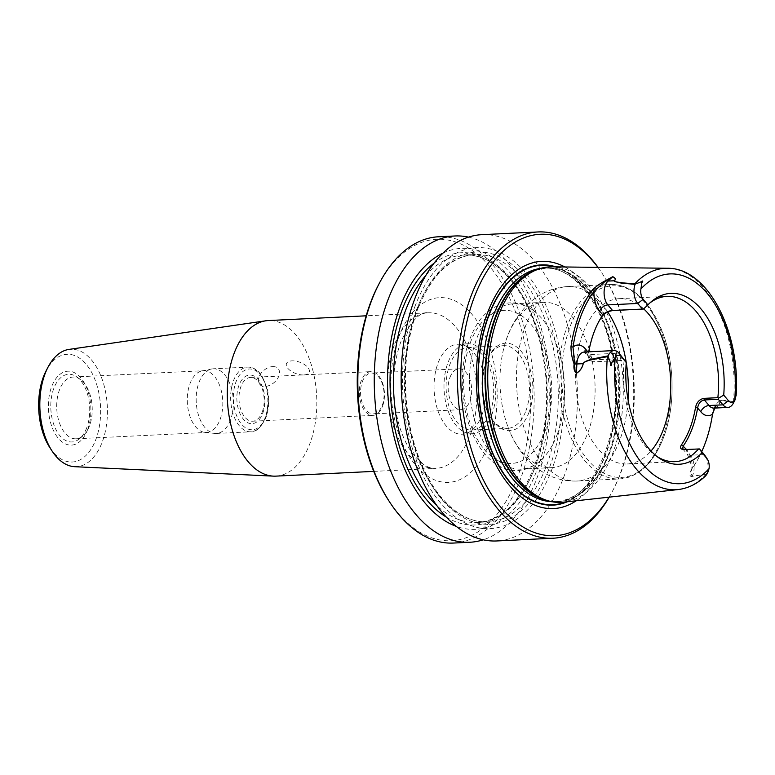 <?xml version="1.0" encoding="UTF-8"?>
<svg xmlns="http://www.w3.org/2000/svg" width="775" height="775" viewBox="0 0 775 775"><rect width="100%" height="100%" fill="white"/><g stroke="black" fill="none" stroke-linecap="round" stroke-linejoin="round"><path stroke-width="0.58" stroke-dasharray="3.88 2.91" d="M378.248 285.345A150.892 86.548 -92.8 0 1 495.535 273.982A150.892 86.548 -92.8 0 1 517.429 477.361A150.892 86.548 -92.8 0 1 388.682 500.543M481.885 234.67A153.324 87.943 -92.8 0 1 577.143 383.557A153.324 87.943 -92.8 0 1 496.727 540.96M598.067 267.394A153.324 87.943 -92.8 0 1 601.758 272.771A153.324 87.943 -92.8 0 1 612.357 491.437A153.324 87.943 -92.8 0 1 609.208 497.153M453.414 543.052A153.324 87.943 87.2 0 0 520.606 478.679A153.324 87.943 87.2 0 0 521.284 317.769A153.324 87.943 87.2 0 0 438.563 236.772M468.517 237.131A153.324 87.943 -92.8 0 1 550.24 384.855A153.324 87.943 -92.8 0 1 483.193 539.807M443.009 253.105A140.653 80.677 -92.8 0 1 548.971 384.923A140.653 80.677 -92.8 0 1 456.252 526.37M414.867 306.677A140.653 80.677 -92.8 0 1 554.842 329.617A140.653 80.677 -92.8 0 1 480.258 528.027A140.653 80.677 -92.8 0 1 414.867 306.677M735.93 394.979L736.153 394.814C736.269 391.336 736.202 391.385 735.93 394.979L734.119 401.46L720.808 400.074C716.09 403.136 713.232 407.999 712.215 414.683A112.113 64.306 -92.8 0 1 700.852 453.53A112.113 64.306 -92.8 0 1 691.707 469.253L690.263 471.704L689.634 474.804L690.971 476.615L706.868 473.951L706.577 474.765M552.168 266.813A117.887 67.619 -92.8 0 1 621.046 421.038A117.887 67.619 -92.8 0 1 563.58 502.171M598.135 322.846A82.751 47.459 87.2 0 0 597.845 323.407A82.751 47.459 87.2 0 0 588.206 353.323C587.799 358.515 589.814 361.334 594.251 361.78L624.117 360.336A82.751 47.459 87.2 0 0 655.495 455.526A82.751 47.459 87.2 0 0 657.219 456.669M643.705 308.857A82.751 47.459 87.2 0 0 619.186 298.675A82.751 47.459 87.2 0 0 591.461 316.713A82.751 47.459 87.2 0 0 579.506 409.733A82.751 47.459 87.2 0 0 627.198 463.973A82.751 47.459 87.2 0 0 651.019 451.011M649.779 303.044A82.751 47.459 87.2 0 0 648.171 304.343A82.751 47.459 87.2 0 0 643.386 309.07M624.117 360.336L624.466 359.726M589.242 349.351A82.751 47.459 87.2 0 0 543.537 302.337A82.751 47.459 87.2 0 0 504.137 346.919A82.751 47.459 87.2 0 0 508.022 427.073A82.751 47.459 87.2 0 0 551.548 467.635A82.751 47.459 87.2 0 0 587.808 432.896A82.751 47.459 87.2 0 0 589.949 351.753M529.034 412.281A43.807 25.129 87.2 0 0 522.679 353.235A43.807 25.129 87.2 0 0 488.628 356.539A43.807 25.129 87.2 0 0 491.66 419.013A43.807 25.129 87.2 0 0 529.034 412.281M557.264 434.378A82.751 47.459 87.2 0 0 535.457 312.209A82.751 47.459 87.2 0 0 512.982 303.819A82.751 47.459 87.2 0 0 469.582 388.769A82.751 47.459 87.2 0 0 520.994 469.117A82.751 47.459 87.2 0 0 542.558 458.597A82.751 47.459 87.2 0 0 557.264 434.378M449.975 377.406A20.441 11.722 -92.8 0 1 458.936 368.823A20.441 11.722 -92.8 0 1 471.636 388.672A20.441 11.722 -92.8 0 1 460.912 409.655A20.441 11.722 -92.8 0 1 449.887 398.854A20.441 11.722 -92.8 0 1 449.975 377.406M481.837 415.303A45.027 25.827 87.2 0 0 482.04 368.057A45.027 25.827 87.2 0 0 457.744 344.265A45.027 25.827 87.2 0 0 434.136 390.484A45.027 25.827 87.2 0 0 462.103 434.203A45.027 25.827 87.2 0 0 481.837 415.303M491.796 414.819A45.027 25.827 87.2 0 0 491.989 367.573A45.027 25.827 87.2 0 0 467.703 343.78A45.027 25.827 87.2 0 0 444.085 390.009A45.027 25.827 87.2 0 0 472.062 433.729A45.027 25.827 87.2 0 0 491.796 414.819M490.013 412.707A41.375 23.734 87.2 0 0 490.197 369.287A41.375 23.734 87.2 0 0 467.877 347.433A41.375 23.734 87.2 0 0 446.177 389.903A41.375 23.734 87.2 0 0 471.888 430.077A41.375 23.734 87.2 0 0 490.013 412.707M525.857 410.973A41.375 23.734 87.2 0 0 526.041 367.553A41.375 23.734 87.2 0 0 503.721 345.689A41.375 23.734 87.2 0 0 487.698 358.321A41.375 23.734 87.2 0 0 490.556 417.328A41.375 23.734 87.2 0 0 507.732 428.343A41.375 23.734 87.2 0 0 525.857 410.973M555.908 266.862A120.27 68.985 -92.8 0 1 616.048 381.668A120.27 68.985 -92.8 0 1 567.3 501.764M564.868 266.968A123.729 70.971 -92.8 0 1 618.431 381.552A123.729 70.971 -92.8 0 1 576.203 500.786M609.063 497.163A150.892 86.548 87.2 0 0 613.287 489.655A150.892 86.548 87.2 0 0 602.853 274.457A150.892 86.548 87.2 0 0 597.922 267.394M714.773 408.067L720.673 400.501L733.818 402.167L734.119 401.46M706.868 473.951L692.182 476.315L690.622 472.479L692.327 467.974A110.573 63.424 87.2 0 0 701.346 452.464A110.573 63.424 87.2 0 0 701.762 451.563M733.353 403.155A14.018 8.041 87.2 0 0 733.818 402.167M707.033 473.438A14.018 8.041 87.2 0 0 705.114 455.7M684.383 449.626L699.592 448.987M623.72 358.738L592.09 359.9L589.339 357.323L588.613 352.751A84.281 48.341 -92.8 0 1 588.777 351.811M587.867 351.85L588.613 352.751L588.206 353.323M706.335 473.69L706.122 474.164A110.854 63.579 87.2 0 1 678.028 489.577M684.674 449.616L685.652 449.665L690.331 455.235A14.018 8.041 -92.8 0 1 692.182 476.315L692.046 476.586M704.272 454.557L690.331 455.235A7.304 4.776 139.9 0 1 686.979 453.985A7.304 4.776 139.9 0 1 686.592 449.577A21.322 12.226 87.2 0 1 692.327 467.974L691.707 469.253M712.554 414.15L712.215 414.683M713.988 408.105A14.018 8.041 -92.8 0 0 720.673 400.501L720.808 400.074M733.286 401.993L733.489 401.363A110.854 63.579 87.2 0 0 667.304 268.266M49.871 447.659A53.921 30.932 87.2 0 0 95.887 439.377A53.921 30.932 87.2 0 0 88.059 366.691A53.921 30.932 87.2 0 0 46.151 370.75M74.613 466.686A58.793 33.722 87.2 0 0 102.242 442.002A58.793 33.722 87.2 0 0 102 378.878A58.793 33.722 87.2 0 0 68.927 349.418M275.823 476.131A77.878 44.669 87.2 0 0 309.952 443.426A77.878 44.669 87.2 0 0 310.3 361.702A77.878 44.669 87.2 0 0 268.286 320.559M86.752 427.742A33.877 19.433 -92.8 0 1 79.602 438.698A33.877 19.433 -92.8 0 1 50.85 409.064A33.877 19.433 -92.8 0 1 76.609 376.795A33.877 19.433 -92.8 0 1 86.752 427.742M89.513 425.814A30.913 17.728 -92.8 0 1 83.003 435.812A30.913 17.728 -92.8 0 1 75.969 438.795A30.913 17.728 -92.8 0 1 56.769 408.783A30.913 17.728 -92.8 0 1 72.976 377.047A30.913 17.728 -92.8 0 1 80.261 379.333A30.913 17.728 -92.8 0 1 89.513 425.814M220.09 419.488A30.913 17.728 87.2 0 0 220.226 387.045A30.913 17.728 87.2 0 0 203.554 370.721A30.913 17.728 87.2 0 0 202.033 370.905A30.913 17.728 87.2 0 0 187.337 402.448A30.913 17.728 87.2 0 0 205.017 432.421A30.913 17.728 87.2 0 0 206.547 432.46A30.913 17.728 87.2 0 0 220.09 419.488M230.533 419.856A32.366 18.561 -92.8 0 1 216.341 433.448A32.366 18.561 -92.8 0 1 214.743 433.409A32.366 18.561 -92.8 0 1 196.23 402.022A32.366 18.561 -92.8 0 1 211.623 368.987A32.366 18.561 -92.8 0 1 213.212 368.793A32.366 18.561 -92.8 0 1 230.679 385.892A32.366 18.561 -92.8 0 1 230.533 419.856M262.686 413.463A24.335 13.96 87.2 0 0 251.371 375.158A24.335 13.96 87.2 0 0 238.468 409.491A24.335 13.96 87.2 0 0 262.686 413.463M262.231 412.019A21.903 12.565 87.2 0 0 262.328 389.031A21.903 12.565 87.2 0 0 250.509 377.454A21.903 12.565 87.2 0 0 240.909 386.657A21.903 12.565 87.2 0 0 240.812 409.646A21.903 12.565 87.2 0 0 252.631 421.213A21.903 12.565 87.2 0 0 262.231 412.019M362.361 381.649A20.441 11.722 -92.8 0 1 371.322 373.066A20.441 11.722 -92.8 0 1 382.356 383.867A20.441 11.722 -92.8 0 1 382.259 405.315A20.441 11.722 -92.8 0 1 373.298 413.898A20.441 11.722 -92.8 0 1 362.274 403.107A20.441 11.722 -92.8 0 1 362.361 381.649M382.54 406.187A21.903 12.565 87.2 0 0 382.637 383.199A21.903 12.565 87.2 0 0 370.818 371.632A21.903 12.565 87.2 0 0 359.329 394.117A21.903 12.565 87.2 0 0 372.94 415.381A21.903 12.565 87.2 0 0 382.54 406.187M303.781 374.945A12.168 5.997 -159.4 0 0 307.82 367.418A12.168 5.997 -159.4 0 0 291.942 360.859A12.168 5.997 -159.4 0 0 287.903 368.387A12.168 5.997 -159.4 0 0 303.781 374.945M272.645 366.594A12.168 7.963 139.9 0 1 278.874 376.02A12.168 7.963 139.9 0 1 265.195 386.415A12.168 7.963 139.9 0 1 258.966 376.979A12.168 7.963 139.9 0 1 272.645 366.594M416.185 310.707A133.852 76.773 -92.8 0 1 474.852 254.5A133.852 76.773 -92.8 0 1 558.019 384.487A133.852 76.773 -92.8 0 1 487.814 521.895A133.852 76.773 -92.8 0 1 415.594 451.186A133.852 76.773 -92.8 0 1 416.185 310.707M416.998 309.206A136.284 78.168 -92.8 0 1 552.614 331.429A136.284 78.168 -92.8 0 1 480.355 523.677A136.284 78.168 -92.8 0 1 416.998 309.206M433.99 263.287A136.284 78.168 -92.8 0 1 546.472 385.039A136.284 78.168 -92.8 0 1 446.293 517.099M425.785 275.522A133.852 76.773 -92.8 0 1 463.896 255.033A133.852 76.773 -92.8 0 1 547.063 385.01A133.852 76.773 -92.8 0 1 476.858 522.428A133.852 76.773 -92.8 0 1 436.945 505.717M398.989 336.466A92.477 53.049 -92.8 0 1 491.021 351.55A92.477 53.049 -92.8 0 1 441.983 482.002A92.477 53.049 -92.8 0 1 398.989 336.466M607.765 311.976A97.35 55.839 87.2 0 0 567.697 286.547A97.35 55.839 87.2 0 0 516.644 386.493A97.35 55.839 87.2 0 0 577.123 481.023A97.35 55.839 87.2 0 0 619.787 440.142A97.35 55.839 87.2 0 0 628.05 399.784M662.296 438.078A97.35 55.839 87.2 0 0 662.722 335.924A97.35 55.839 87.2 0 0 610.196 284.493A97.35 55.839 87.2 0 0 559.143 384.429A97.35 55.839 87.2 0 0 619.622 478.96A97.35 55.839 87.2 0 0 662.296 438.078M545.028 431.307A76.657 43.972 87.2 0 0 509.388 310.659A76.657 43.972 87.2 0 0 468.739 418.8A76.657 43.972 87.2 0 0 545.028 431.307M663.652 437.139A95.887 54.996 87.2 0 0 619.07 286.237A95.887 54.996 87.2 0 0 568.23 421.493A95.887 54.996 87.2 0 0 663.652 437.139M554.406 266.842A119.834 68.733 -92.8 0 1 615.796 381.678A119.834 68.733 -92.8 0 1 565.808 501.929M540.582 268.412A116.918 67.057 -92.8 0 1 543.876 268.111A116.918 67.057 -92.8 0 1 616.512 381.649A116.918 67.057 -92.8 0 1 555.191 501.677A116.918 67.057 -92.8 0 1 551.897 501.696M536.823 269.71A116.918 67.057 -92.8 0 1 546.559 267.985A116.918 67.057 -92.8 0 1 619.196 381.513A116.918 67.057 -92.8 0 1 557.874 501.541A116.918 67.057 -92.8 0 1 548.022 500.766M534.692 270.543A117.015 67.115 -92.8 0 1 619.874 381.484A117.015 67.115 -92.8 0 1 545.823 500.146L557.874 501.541L555.191 501.677C595.278 502.965 627.227 423.692 611.863 353.206C602.621 302.231 572.124 265.573 543.876 268.111L546.559 267.985L534.692 270.543M585.135 351.986A7.304 4.776 -40.1 0 0 585.813 353.371A7.304 4.776 -40.1 0 0 589.174 354.611L619.041 353.168M584.205 352.034A14.018 8.041 -92.8 0 1 589.174 354.611L593.853 360.181L594.251 361.78M394.146 345.505A77.878 44.669 87.2 0 0 393.797 427.228A77.878 44.669 87.2 0 0 435.821 468.371A77.878 44.669 87.2 0 0 476.664 388.43A77.878 44.669 87.2 0 0 428.275 312.8A77.878 44.669 87.2 0 0 394.146 345.505M87.643 429.573A36.997 21.216 87.2 0 0 70.448 371.361A36.997 21.216 87.2 0 0 50.83 423.537A36.997 21.216 87.2 0 0 87.643 429.573M265.002 418.19A32.366 18.561 -92.8 0 1 250.819 431.782A32.366 18.561 -92.8 0 1 230.708 400.346A32.366 18.561 -92.8 0 1 247.69 367.118A32.366 18.561 -92.8 0 1 265.147 384.216A32.366 18.561 -92.8 0 1 265.002 418.19M265.651 416.979A30.419 17.447 -92.8 0 1 235.377 412.019A30.419 17.447 -92.8 0 1 251.507 369.113A30.419 17.447 -92.8 0 1 265.651 416.979M474.852 254.5C450.556 256.486 431.365 275.028 417.279 310.155C404.744 345.185 402.167 383.267 409.568 424.409C415.09 452.222 424.555 475.153 437.972 493.22C453.268 512.982 469.882 522.544 487.814 521.895L476.858 522.428C523.377 523.677 559.627 433.002 542.142 352.518C531.563 294.306 496.756 252.195 463.896 255.033L474.852 254.5M627.198 463.973L675.006 461.658M619.186 298.675L666.994 296.36M655.495 455.526L658.953 457.938M648.171 304.343L651.378 301.611M504.137 346.919C508.904 328.222 518.02 312.926 531.505 301.049C541.948 292.272 554.009 287.438 567.697 286.547L610.196 284.493C625.473 284.212 638.929 292.32 650.554 308.838L662.964 333.269C674.889 365.054 675.161 407.408 663.603 437.42C653.538 463.208 638.881 477.051 619.622 478.96L577.123 481.023C563.415 481.459 550.938 477.817 539.7 470.086C525.13 459.565 514.571 445.238 508.022 427.073M535.457 312.209C515.666 294.607 487.601 302.744 474.688 328.445C465.649 345.427 461.571 365.509 462.452 388.662C463.663 411.593 469.447 431.132 479.812 447.301C484.191 453.927 489.19 459.246 494.808 463.276C501.967 468.371 509.601 470.783 517.7 470.502C527.01 469.902 535.292 465.94 542.558 458.597M520.994 469.117L551.548 467.635M512.982 303.819L543.537 302.337M462.103 434.203L472.062 433.729M457.744 344.265L467.703 343.78M471.888 430.077L507.732 428.343M467.877 347.433L503.721 345.689M490.556 417.328L491.66 419.013M487.698 358.321L488.628 356.539M602.853 274.457L601.758 272.771M613.287 489.655L612.357 491.437M713.949 408.115L715.926 405.877M682.707 448.899L686.979 453.985C690.719 460.127 691.93 466.298 690.622 472.479M590.085 358.447L584.166 352.024M597.845 323.407L598.436 322.284M684.887 449.665L683.792 449.616M690.951 470.396L692.027 468.507M701.346 452.464L700.852 453.53M373.724 471.384L435.821 468.371C431.539 468.468 427.442 467.16 423.547 464.457L414.741 456.301C408.28 448.57 403.048 438.117 399.048 424.962C391.152 395.686 391.704 368.096 400.704 342.182C410.74 321.257 419.934 311.463 428.275 312.8L366.188 315.812M80.261 379.333L76.609 376.795M83.003 435.812L79.602 438.698M75.969 438.795L206.547 432.46M72.976 377.047L203.554 370.721M205.017 432.421L214.743 433.409M202.033 370.905L211.623 368.987M216.341 433.448L250.819 431.782C255.595 432.712 260.613 428.042 265.883 417.744C269.051 408.783 269.535 399.202 267.317 389.002L262.192 376.34C258.162 370.13 253.328 367.05 247.69 367.118L213.212 368.793M458.936 368.823L371.322 373.066M460.912 409.655L373.298 413.898M252.631 421.213L372.94 415.381M250.509 377.454L370.818 371.632"/><path stroke-width="1.16" d="M389.777 502.229L388.682 500.543A150.892 86.548 -92.8 0 1 378.248 285.345L379.178 283.563A153.324 87.943 87.2 0 0 371.37 301.146A153.324 87.943 87.2 0 0 389.777 502.229A153.324 87.943 87.2 0 0 453.414 543.052L469.824 542.258A153.324 87.943 -92.8 0 1 387.103 461.261A153.324 87.943 -92.8 0 1 387.791 300.351A153.324 87.943 -92.8 0 1 454.983 235.978A153.324 87.943 -92.8 0 1 468.517 237.131M609.208 497.153A153.324 87.943 -92.8 0 1 552.972 538.228L496.727 540.96A153.324 87.943 -92.8 0 1 414.005 459.953A153.324 87.943 -92.8 0 1 414.683 299.053A153.324 87.943 -92.8 0 1 481.885 234.67L538.121 231.948A153.324 87.943 -92.8 0 1 598.067 267.394M552.972 538.228A153.324 87.943 -92.8 0 1 470.251 457.231A153.324 87.943 -92.8 0 1 470.929 296.321A153.324 87.943 -92.8 0 1 538.121 231.948M454.983 235.978L438.563 236.772A153.324 87.943 87.2 0 0 379.178 283.563M483.193 539.807A153.324 87.943 -92.8 0 1 469.824 542.258M456.252 526.37A140.653 80.677 -92.8 0 1 399.939 307.394A140.653 80.677 -92.8 0 1 443.009 253.105M608.172 355.841L607.387 356.703A110.854 63.579 87.2 0 0 678.028 489.577L563.58 502.171A117.887 67.619 -92.8 0 1 548.438 500.882A117.887 67.619 -92.8 0 1 498.131 316.355A117.887 67.619 -92.8 0 1 537.23 269.555A117.887 67.619 -92.8 0 1 552.168 266.813L667.304 268.266A110.854 63.579 87.2 0 0 634.754 283.902L635.413 284.047L634.415 284.377C627.585 283.398 617.675 283.631 614.342 280.773C615.922 279.329 615.35 277.993 612.628 276.752L605.827 280.782L593.931 291.439A111.552 63.986 87.2 0 0 573.016 347.093L574.537 364.017C573.984 368.202 574.595 371.273 576.368 373.221C579.913 371.118 582.19 367.931 583.188 363.678C583.798 361.276 590.695 359.464 595.026 358.486L608.172 355.841A14.018 8.041 -92.8 0 1 614.071 350.581A14.018 8.041 -92.8 0 1 619.041 353.168L626.239 362.535A85.56 49.077 87.2 0 0 658.953 457.938A85.56 49.077 87.2 0 0 702.053 452.726L699.457 448.938L683.802 449.616M607.464 356.083L607.387 356.703L595.006 358.932C587.237 360.608 583.323 362.187 583.246 363.669C582.316 367.844 580.039 371.07 576.426 373.347C574.275 371.39 573.5 368.28 574.12 364.017C572.057 358.389 571.01 352.615 570.972 346.687A113.082 64.867 -92.8 0 1 592.168 290.267C595.849 286.547 600.267 283.359 605.43 280.715L612.754 276.694C615.457 277.954 616.009 279.31 614.41 280.763C613.655 281.461 616.706 282.187 623.565 282.933L634.754 283.902L634.415 284.377M608.162 356.539L610.458 362.826C609.847 366.265 611.95 366.536 611.698 362.913L615.292 357.149A9.155 5.251 -92.8 0 1 621.531 356.936L626.239 362.535M706.868 473.951L705.521 475.898C703.913 477.274 704.068 477.003 705.986 475.075L707.962 472.082L709.038 468.662A9.155 5.251 87.2 0 0 707.313 459.071A9.155 5.251 87.2 0 0 706.761 458.325L702.053 452.726M684.674 449.616C680.576 449.577 679.539 447.921 681.564 444.647A82.751 47.459 87.2 0 0 695.514 407.514C696.686 402.283 699.496 399.232 703.933 398.36L717.873 397.682L718.512 398.243L723.724 395.095A85.56 49.077 87.2 0 0 702.867 311.24A85.56 49.077 87.2 0 0 651.378 301.611A85.56 49.077 87.2 0 0 647.9 304.895L643.192 299.305A9.155 5.251 -92.8 0 1 640.915 288.959L641.865 282.652C643.327 280.773 642.998 280.521 640.877 281.897L635.403 284.047M723.724 395.095L728.432 400.685A9.155 5.251 87.2 0 0 734.671 400.481L736.153 394.814M706.044 475.433L705.521 475.898L705.986 475.075M657.219 456.669A82.751 47.459 87.2 0 0 675.006 461.658A82.751 47.459 87.2 0 0 698.604 448.938M588.777 351.811A84.281 48.341 -92.8 0 1 598.436 322.284A84.281 48.341 -92.8 0 1 602.834 314.931C605.236 312.354 608.472 310.872 612.531 310.475L643.521 309.031L613.519 310.523C608.743 310.988 604.965 312.877 602.165 316.19A82.751 47.459 87.2 0 0 598.135 322.846M651.019 451.011A82.751 47.459 87.2 0 0 663.458 429.224A82.751 47.459 87.2 0 0 643.705 308.857M717.873 397.682A82.751 47.459 87.2 0 0 666.994 296.36A82.751 47.459 87.2 0 0 649.779 303.044M643.521 309.031L647.9 304.895M589.949 351.753A82.751 47.459 87.2 0 0 589.242 349.351M567.3 501.764A120.27 68.985 -92.8 0 1 492.202 452.474A120.27 68.985 -92.8 0 1 488.608 315.386A120.27 68.985 -92.8 0 1 555.908 266.862M576.203 500.786A123.729 70.971 -92.8 0 1 493.685 460.35A123.729 70.971 -92.8 0 1 487.32 313.362A123.729 70.971 -92.8 0 1 564.868 266.968M597.922 267.394A150.892 86.548 87.2 0 0 474.106 297.639A150.892 86.548 87.2 0 0 493.53 497.492A150.892 86.548 87.2 0 0 609.063 497.163M701.762 451.563A110.573 63.424 87.2 0 0 712.554 414.15L714.773 408.067M718.512 398.243L718.27 399.28L722.959 404.85A14.018 8.041 87.2 0 0 727.928 407.427A14.018 8.041 87.2 0 0 733.353 403.155L735.194 399.629M707.313 459.071L705.114 455.7A14.018 8.041 87.2 0 0 704.272 454.557L699.457 448.938M718.27 399.28L704.339 399.958C700.639 400.782 698.401 403.455 697.626 407.97A84.281 48.341 -92.8 0 1 683.405 445.79L682.484 448.522L684.383 449.626M642.407 309.022L637.728 303.461A14.018 8.041 -92.8 0 1 634.967 284.58M613.519 310.523L612.531 310.475L607.852 304.904A7.304 4.776 -40.1 0 0 599.647 311.143L602.834 314.931L602.165 316.19M681.564 444.647L686.553 449.529M695.514 407.514L697.626 407.97L700.803 411.757A7.304 4.776 139.9 0 1 709.018 405.519L722.959 404.85L728.432 400.685M583.246 363.669L576.852 363.979A14.018 8.041 -92.8 0 1 584.205 352.034L614.071 350.581M576.426 373.347L576.852 363.979A7.304 1.037 -177 0 1 574.537 364.017L574.12 364.017M570.972 346.687L573.016 347.093A21.322 12.226 87.2 0 1 585.435 348.963A7.304 4.776 -40.1 0 0 585.135 351.986M592.168 290.267L593.931 291.439A21.322 12.226 87.2 0 0 599.647 311.143M612.754 276.694L608.017 281.073L614.41 280.763M366.188 315.812L268.286 320.559A77.878 44.669 87.2 0 0 265.825 320.792L68.927 349.418A58.793 33.722 87.2 0 0 48.011 367.176L46.151 370.75A53.921 30.932 87.2 0 0 49.871 447.659L52.07 451.031A58.793 33.722 87.2 0 0 74.613 466.686L273.362 476.131A77.878 44.669 87.2 0 0 275.823 476.131L373.724 471.384M48.011 367.176A58.793 33.722 87.2 0 0 52.07 451.031M265.825 320.792A77.878 44.669 87.2 0 0 234.147 353.255A77.878 44.669 87.2 0 0 233.178 433.08A77.878 44.669 87.2 0 0 273.362 476.131M446.293 517.099A136.284 78.168 -92.8 0 1 402.06 309.923A136.284 78.168 -92.8 0 1 433.99 263.287M436.945 505.717A133.852 76.773 -92.8 0 1 405.238 311.24A133.852 76.773 -92.8 0 1 425.785 275.522M615.292 357.149A105.022 60.237 87.2 0 0 642.833 464.341A105.022 60.237 87.2 0 0 709.038 468.662M734.671 400.481A105.022 60.237 87.2 0 0 707.129 293.289A105.022 60.237 87.2 0 0 640.915 288.959M628.05 399.784A97.35 55.839 87.2 0 0 607.765 311.976M565.808 501.929A119.834 68.733 -92.8 0 1 491.951 451.166A119.834 68.733 -92.8 0 1 488.822 315.628A119.834 68.733 -92.8 0 1 554.406 266.842M551.897 501.696A116.918 67.057 -92.8 0 1 491.272 437.352A116.918 67.057 -92.8 0 1 492.629 317.207A116.918 67.057 -92.8 0 1 540.582 268.412M548.022 500.766A116.918 67.057 -92.8 0 1 495.312 317.072A116.918 67.057 -92.8 0 1 536.823 269.71M548.438 500.882L545.823 500.146A117.015 67.115 -92.8 0 1 495.884 316.985A117.015 67.115 -92.8 0 1 534.692 270.543L537.23 269.555M727.928 407.427L713.959 408.105A14.018 8.041 -92.8 0 1 709.018 405.519L704.339 399.958L703.933 398.36M700.803 411.757A21.322 12.226 87.2 0 0 712.554 414.15M706.761 458.325L704.272 454.557M643.192 299.305L637.728 303.461L607.852 304.904A14.018 8.041 -92.8 0 1 608.017 281.073A7.304 5.377 46.8 0 1 605.827 280.782L605.43 280.715M611.698 362.913L610.458 362.826M621.531 356.936L619.041 353.168M641.865 282.652L640.877 281.897M587.867 351.85L585.435 348.963M678.028 489.577C688.258 488.347 697.548 483.687 705.889 475.588M667.304 268.266C708.263 267.578 740.745 332.785 736.095 395.977M707.74 472.527L706.567 474.765"/></g></svg>
